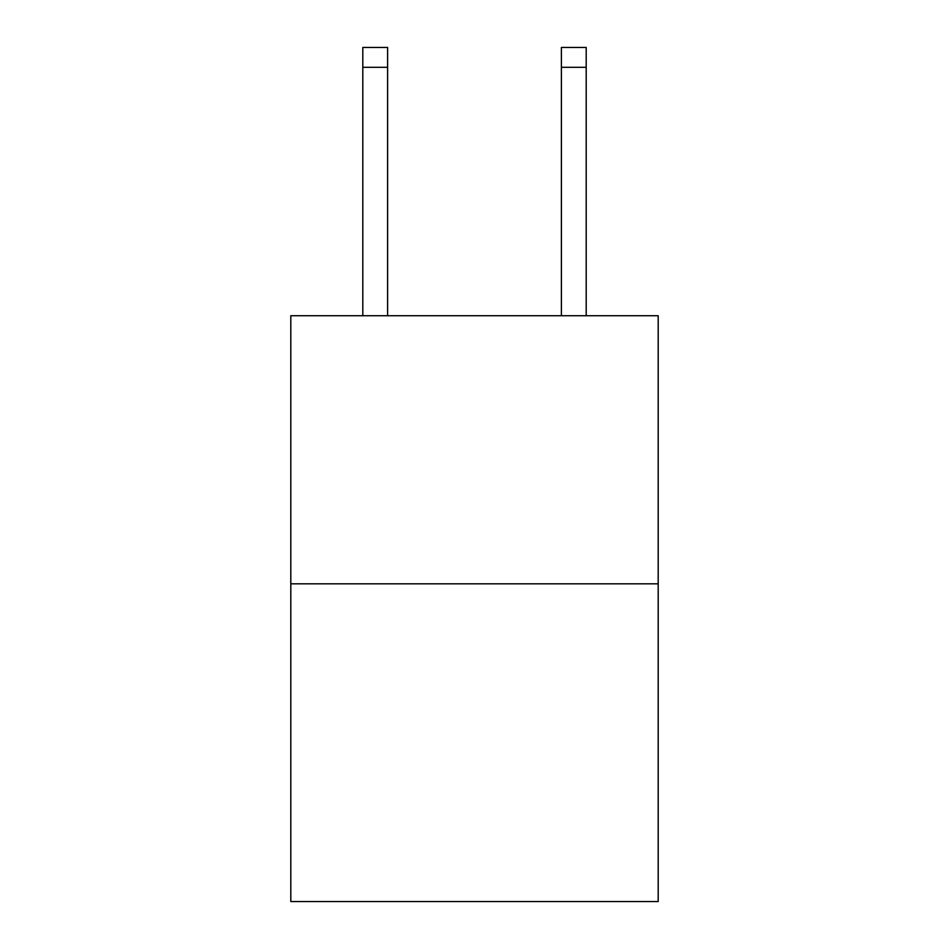 <?xml version="1.0" encoding="UTF-8"?>
<svg xmlns="http://www.w3.org/2000/svg" width="949" height="949" viewBox="0 0 949 949"><rect width="100%" height="100%" fill="white"/><g stroke="black" fill="none" stroke-linecap="round" stroke-linejoin="round"><path stroke-width="1.42" d="M658.191 583.825L658.191 315.732L290.809 315.732L290.809 901.55L658.191 901.55L658.191 583.825L290.809 583.825M561.381 315.732L561.381 47.45L586.197 47.45L586.197 315.732M561.381 47.45L586.197 47.45L561.381 47.45M387.619 315.732L387.619 67.308L362.803 67.308L362.803 47.45L387.619 47.45L387.619 67.308M362.803 315.732L362.803 67.308M561.381 67.308L586.197 67.308"/></g></svg>
